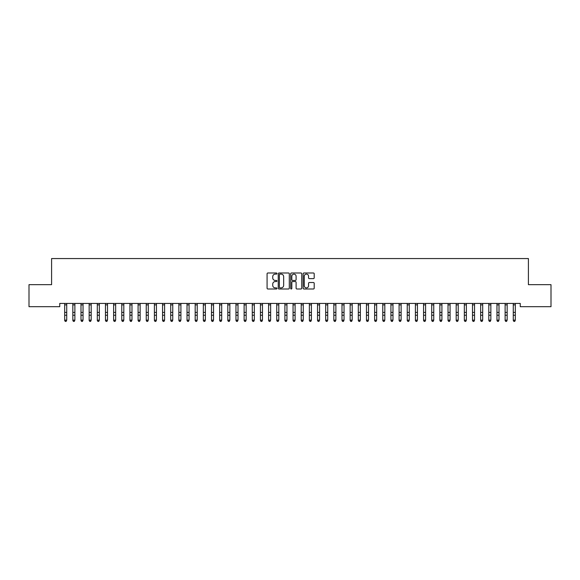<?xml version="1.0" encoding="UTF-8"?>
<svg xmlns="http://www.w3.org/2000/svg" width="580" height="580" viewBox="0 0 580 580"><rect width="100%" height="100%" fill="white"/><g stroke="black" fill="none" stroke-linecap="round" stroke-linejoin="round"><path stroke-width="0.87" d="M276.95 273.55A0.558 0.558 0 0 0 276.392 272.992L267.88 272.992A0.797 0.797 0 0 0 267.083 273.789L267.083 288.202A0.797 0.797 0 0 0 267.88 289L276.392 289A0.558 0.558 0 0 0 276.95 288.441A0.558 0.558 0 0 0 276.392 287.883L275.29 287.883A2.559 2.559 0 0 1 272.731 285.317L272.731 284.12A2.559 2.559 0 0 1 275.29 281.554L276.392 281.554A0.558 0.558 0 0 0 276.95 280.995A0.558 0.558 0 0 0 276.392 280.437L275.29 280.437A2.559 2.559 0 0 1 272.731 277.871L272.731 276.675A2.559 2.559 0 0 1 275.29 274.108L276.392 274.108A0.558 0.558 0 0 0 276.95 273.55M313.396 278.632A0.797 0.797 0 0 0 314.2 277.834L314.2 273.789A0.797 0.797 0 0 0 313.396 272.992L303.949 272.992A0.797 0.797 0 0 0 303.151 273.789L303.151 288.202A0.797 0.797 0 0 0 303.949 289L313.396 289A0.797 0.797 0 0 0 314.2 288.202L314.2 283.315A0.797 0.797 0 0 0 313.396 282.518L309.357 282.518A0.797 0.797 0 0 0 308.553 283.315L308.553 285.737A2.139 2.139 0 0 1 306.414 287.883A2.139 2.139 0 0 1 304.268 285.737L304.268 276.254A2.139 2.139 0 0 1 306.414 274.108A2.139 2.139 0 0 1 308.553 276.254L308.553 277.834A0.797 0.797 0 0 0 309.357 278.632L313.396 278.632M520.253 303.427L59.747 303.427L59.747 306.689L29 306.689L29 284.664L51.591 284.664L51.591 258.564L528.409 258.564L528.409 284.664L551 284.664L551 306.689L520.253 306.689L520.253 303.427M289.297 273.789A0.797 0.797 0 0 0 288.499 272.992L279.052 272.992A0.797 0.797 0 0 0 278.248 273.789L278.248 288.202A0.797 0.797 0 0 0 279.052 289L288.499 289A0.797 0.797 0 0 0 289.297 288.202L289.297 273.789M291.501 272.992L300.947 272.992A0.797 0.797 0 0 1 301.752 273.789L301.752 288.202A0.797 0.797 0 0 1 300.947 289L296.902 289A0.797 0.797 0 0 1 296.105 288.202L296.105 282.358A0.797 0.797 0 0 0 295.307 281.554L292.625 281.554A0.797 0.797 0 0 0 291.82 282.358L291.82 288.441A0.558 0.558 0 0 1 291.262 289A0.558 0.558 0 0 1 290.703 288.441L290.703 273.789A0.797 0.797 0 0 1 291.501 272.992M279.93 274.108A0.558 0.558 0 0 0 279.371 274.673L279.371 287.325A0.558 0.558 0 0 0 279.93 287.883L281.097 287.883A2.559 2.559 0 0 0 283.656 285.317L283.656 276.675A2.559 2.559 0 0 0 281.097 274.108L279.93 274.108M296.105 276.29A2.139 2.139 0 0 0 293.966 274.151A2.139 2.139 0 0 0 291.82 276.29L291.82 279.632A0.797 0.797 0 0 0 292.625 280.437L295.307 280.437A0.797 0.797 0 0 0 296.105 279.632L296.105 276.29M64.684 303.855L64.684 320.124L66.722 320.124L66.113 321.436L65.293 321.276L66.113 321.436M66.722 303.855L66.722 320.124L66.113 321.276M65.293 321.436L64.684 320.508L65.293 321.276M72.841 303.855L72.841 320.124L74.878 320.124L74.269 321.436L73.45 321.276L74.269 321.436M74.878 303.855L74.878 320.124L74.269 321.276M80.997 303.855L80.997 320.124L83.034 320.124L82.425 321.436L81.606 321.276L82.425 321.436M83.034 303.855L83.034 320.124L82.425 321.276M73.45 321.436L72.841 320.508L73.45 321.276M81.606 321.436L80.997 320.508L81.606 321.276M89.153 303.855L89.153 320.124L91.191 320.124L90.581 321.436L89.762 321.276L90.581 321.436M91.191 303.855L91.191 320.124L90.581 321.276M97.309 303.855L97.309 320.124L99.347 320.124L98.738 321.436L97.918 321.276L98.738 321.436M99.347 303.855L99.347 320.124L98.738 321.276M89.762 321.436L89.153 320.508L89.762 321.276M97.918 321.436L97.309 320.508L97.918 321.276M105.466 303.855L105.466 320.124L107.503 320.124L106.894 321.436L106.075 321.276L106.894 321.436M107.503 303.855L107.503 320.124L106.894 321.276M106.075 321.436L105.466 320.508L106.075 321.276M113.622 303.855L113.622 320.124L115.659 320.124L115.05 321.436L114.231 321.276L115.05 321.436M115.659 303.855L115.659 320.124L115.05 321.276M114.231 321.436L113.622 320.508L114.231 321.276M121.778 303.855L121.778 320.124L123.816 320.124L123.206 321.436L122.387 321.276L123.206 321.436M123.816 303.855L123.816 320.124L123.206 321.276M129.934 303.855L129.934 320.124L131.972 320.124L131.363 321.436L130.543 321.276L131.363 321.436M131.972 303.855L131.972 320.124L131.363 321.276M138.091 303.855L138.091 320.124L140.128 320.124L139.519 321.436L138.7 321.276L139.519 321.436M140.128 303.855L140.128 320.124L139.519 321.276M146.247 303.855L146.247 320.124L148.284 320.124L147.675 321.436L146.856 321.276L147.675 321.436M148.284 303.855L148.284 320.124L147.675 321.276M154.403 303.855L154.403 320.124L156.44 320.124L155.832 321.436L155.012 321.276L155.832 321.436M156.44 303.855L156.44 320.124L155.832 321.276M162.559 303.855L162.559 320.124L164.597 320.124L163.988 321.436L163.168 321.276L163.988 321.436M164.597 303.855L164.597 320.124L163.988 321.276M170.716 303.855L170.716 320.124L172.753 320.124L172.144 321.436L171.325 321.276L172.144 321.436M172.753 303.855L172.753 320.124L172.144 321.276M178.872 303.855L178.872 320.124L180.909 320.124L180.3 321.436L179.481 321.276L180.3 321.436M180.909 303.855L180.909 320.124L180.3 321.276M187.028 303.855L187.028 320.124L189.065 320.124L188.457 321.436L187.637 321.276L188.457 321.436M189.065 303.855L189.065 320.124L188.457 321.276M122.387 321.436L121.778 320.508L122.387 321.276M130.543 321.436L129.934 320.508L130.543 321.276M138.7 321.436L138.091 320.508L138.7 321.276M146.856 321.436L146.247 320.508L146.856 321.276M155.012 321.436L154.403 320.508L155.012 321.276M163.168 321.436L162.559 320.508L163.168 321.276M171.325 321.436L170.716 320.508L171.325 321.276M179.481 321.436L178.872 320.508L179.481 321.276M187.637 321.436L187.028 320.508L187.637 321.276M195.185 303.855L195.185 320.124L197.222 320.124L196.613 321.436L195.793 321.276L196.613 321.436M197.222 303.855L197.222 320.124L196.613 321.276M195.793 321.436L195.185 320.508L195.793 321.276M203.341 303.855L203.341 320.124L205.378 320.124L204.769 321.436L203.95 321.276L204.769 321.436M205.378 303.855L205.378 320.124L204.769 321.276M203.95 321.436L203.341 320.508L203.95 321.276M211.497 303.855L211.497 320.124L213.534 320.124L212.925 321.436L212.106 321.276L212.925 321.436M213.534 303.855L213.534 320.124L212.925 321.276M212.106 321.436L211.497 320.508L212.106 321.276M219.653 303.855L219.653 320.124L221.69 320.124L221.082 321.436L220.262 321.276L221.082 321.436M221.69 303.855L221.69 320.124L221.082 321.276M220.262 321.436L219.653 320.508L220.262 321.276M227.81 303.855L227.81 320.124L229.847 320.124L229.238 321.436L228.418 321.276L229.238 321.436M229.847 303.855L229.847 320.124L229.238 321.276M228.418 321.436L227.81 320.508L228.418 321.276M235.966 303.855L235.966 320.124L238.003 320.124L237.394 321.436L236.575 321.276L237.394 321.436M238.003 303.855L238.003 320.124L237.394 321.276M236.575 321.436L235.966 320.508L236.575 321.276M244.122 303.855L244.122 320.124L246.159 320.124L245.55 321.436L244.731 321.276L245.55 321.436M246.159 303.855L246.159 320.124L245.55 321.276M244.731 321.436L244.122 320.508L244.731 321.276M252.278 303.855L252.278 320.124L254.315 320.124L253.706 321.436L252.887 321.276L253.706 321.436M254.315 303.855L254.315 320.124L253.706 321.276M252.887 321.436L252.278 320.508L252.887 321.276M260.435 303.855L260.435 320.124L262.472 320.124L261.863 321.436L261.043 321.276L261.863 321.436M262.472 303.855L262.472 320.124L261.863 321.276M261.043 321.436L260.435 320.508L261.043 321.276M268.591 303.855L268.591 320.124L270.628 320.124L270.019 321.436L269.2 321.276L270.019 321.436M270.628 303.855L270.628 320.124L270.019 321.276M269.2 321.436L268.591 320.508L269.2 321.276M276.747 303.855L276.747 320.124L278.784 320.124L278.175 321.436L277.356 321.276L278.175 321.436M278.784 303.855L278.784 320.124L278.175 321.276M277.356 321.436L276.747 320.508L277.356 321.276M284.903 303.855L284.903 320.124L286.94 320.124L286.332 321.436L285.512 321.276L286.332 321.436M286.94 303.855L286.94 320.124L286.332 321.276M285.512 321.436L284.903 320.508L285.512 321.276M293.06 303.855L293.06 320.124L295.097 320.124L294.488 321.436L293.668 321.276L294.488 321.436M295.097 303.855L295.097 320.124L294.488 321.276M293.668 321.436L293.06 320.508L293.668 321.276M301.216 303.855L301.216 320.124L303.253 320.124L302.644 321.436L301.825 321.276L302.644 321.436M303.253 303.855L303.253 320.124L302.644 321.276M301.825 321.436L301.216 320.508L301.825 321.276M309.372 303.855L309.372 320.124L311.409 320.124L310.8 321.436L309.981 321.276L310.8 321.436M311.409 303.855L311.409 320.124L310.8 321.276M309.981 321.436L309.372 320.508L309.981 321.276M317.528 303.855L317.528 320.124L319.565 320.124L318.957 321.436L318.137 321.276L318.957 321.436M319.565 303.855L319.565 320.124L318.957 321.276M318.137 321.436L317.528 320.508L318.137 321.276M325.685 303.855L325.685 320.124L327.722 320.124L327.113 321.436L326.293 321.276L327.113 321.436M327.722 303.855L327.722 320.124L327.113 321.276M326.293 321.436L325.685 320.508L326.293 321.276M333.841 303.855L333.841 320.124L335.878 320.124L335.269 321.436L334.45 321.276L335.269 321.436M335.878 303.855L335.878 320.124L335.269 321.276M334.45 321.436L333.841 320.508L334.45 321.276M341.997 303.855L341.997 320.124L344.034 320.124L343.425 321.436L342.606 321.276L343.425 321.436M344.034 303.855L344.034 320.124L343.425 321.276M342.606 321.436L341.997 320.508L342.606 321.276M350.153 303.855L350.153 320.124L352.19 320.124L351.582 321.436L350.762 321.276L351.582 321.436M352.19 303.855L352.19 320.124L351.582 321.276M350.762 321.436L350.153 320.508L350.762 321.276M358.31 303.855L358.31 320.124L360.347 320.124L359.738 321.436L358.918 321.276L359.738 321.436M360.347 303.855L360.347 320.124L359.738 321.276M358.918 321.436L358.31 320.508L358.918 321.276M366.466 303.855L366.466 320.124L368.503 320.124L367.894 321.436L367.075 321.276L367.894 321.436M368.503 303.855L368.503 320.124L367.894 321.276M367.075 321.436L366.466 320.508L367.075 321.276M374.622 303.855L374.622 320.124L376.659 320.124L376.05 321.436L375.231 321.276L376.05 321.436M376.659 303.855L376.659 320.124L376.05 321.276M375.231 321.436L374.622 320.508L375.231 321.276M382.778 303.855L382.778 320.124L384.815 320.124L384.207 321.436L383.387 321.276L384.207 321.436M384.815 303.855L384.815 320.124L384.207 321.276M383.387 321.436L382.778 320.508L383.387 321.276M390.935 303.855L390.935 320.124L392.972 320.124L392.363 321.436L391.543 321.276L392.363 321.436M392.972 303.855L392.972 320.124L392.363 321.276M391.543 321.436L390.935 320.508L391.543 321.276M399.091 303.855L399.091 320.124L401.128 320.124L400.519 321.436L399.7 321.276L400.519 321.436M401.128 303.855L401.128 320.124L400.519 321.276M399.7 321.436L399.091 320.508L399.7 321.276M407.247 303.855L407.247 320.124L409.284 320.124L408.675 321.436L407.856 321.276L408.675 321.436M409.284 303.855L409.284 320.124L408.675 321.276M407.856 321.436L407.247 320.508L407.856 321.276M415.403 303.855L415.403 320.124L417.44 320.124L416.832 321.436L416.012 321.276L416.832 321.436M417.44 303.855L417.44 320.124L416.832 321.276M416.012 321.436L415.403 320.508L416.012 321.276M423.56 303.855L423.56 320.124L425.597 320.124L424.988 321.436L424.168 321.276L424.988 321.436M425.597 303.855L425.597 320.124L424.988 321.276M424.168 321.436L423.56 320.508L424.168 321.276M431.716 303.855L431.716 320.124L433.753 320.124L433.144 321.436L432.325 321.276L433.144 321.436M433.753 303.855L433.753 320.124L433.144 321.276M432.325 321.436L431.716 320.508L432.325 321.276M439.872 303.855L439.872 320.124L441.909 320.124L441.3 321.436L440.481 321.276L441.3 321.436M441.909 303.855L441.909 320.124L441.3 321.276M440.481 321.436L439.872 320.508L440.481 321.276M448.028 303.855L448.028 320.124L450.065 320.124L449.457 321.436L448.637 321.276L449.457 321.436M450.065 303.855L450.065 320.124L449.457 321.276M448.637 321.436L448.028 320.508L448.637 321.276M456.185 303.855L456.185 320.124L458.222 320.124L457.613 321.436L456.793 321.276L457.613 321.436M458.222 303.855L458.222 320.124L457.613 321.276M456.793 321.436L456.185 320.508L456.793 321.276M464.341 303.855L464.341 320.124L466.378 320.124L465.769 321.436L464.95 321.276L465.769 321.436M466.378 303.855L466.378 320.124L465.769 321.276M464.95 321.436L464.341 320.508L464.95 321.276M472.497 303.855L472.497 320.124L474.534 320.124L473.925 321.436L473.106 321.276L473.925 321.436M474.534 303.855L474.534 320.124L473.925 321.276M473.106 321.436L472.497 320.508L473.106 321.276M480.653 303.855L480.653 320.124L482.69 320.124L482.082 321.436L481.262 321.276L482.082 321.436M482.69 303.855L482.69 320.124L482.082 321.276M481.262 321.436L480.653 320.508L481.262 321.276M488.81 303.855L488.81 320.124L490.847 320.124L490.238 321.436L489.418 321.276L490.238 321.436M490.847 303.855L490.847 320.124L490.238 321.276M489.418 321.436L488.81 320.508L489.418 321.276M496.966 303.855L496.966 320.124L499.003 320.124L498.394 321.436L497.575 321.276L498.394 321.436M499.003 303.855L499.003 320.124L498.394 321.276M497.575 321.436L496.966 320.508L497.575 321.276M505.122 303.855L505.122 320.124L507.159 320.124L506.55 321.436L505.731 321.276L506.55 321.436M507.159 303.855L507.159 320.124L506.55 321.276M505.731 321.436L505.122 320.508L505.731 321.276M513.278 303.855L513.278 320.124L515.315 320.124L514.707 321.436L513.887 321.276L514.707 321.436M515.315 303.855L515.315 320.124L514.707 321.276M513.887 321.436L513.278 320.508L513.887 321.276M66.816 303.442L64.59 303.442M66.722 312.41L64.684 312.41M66.722 315.23L64.684 315.23M66.722 304.877L64.684 304.877M74.972 303.442L72.746 303.442M74.878 312.41L72.841 312.41M74.878 315.23L72.841 315.23M74.878 304.877L72.841 304.877M83.128 303.442L80.903 303.442M83.034 312.41L80.997 312.41M83.034 315.23L80.997 315.23M83.034 304.877L80.997 304.877M91.285 303.442L89.059 303.442M91.191 312.41L89.153 312.41M91.191 315.23L89.153 315.23M91.191 304.877L89.153 304.877M99.441 303.442L97.215 303.442M99.347 312.41L97.309 312.41M99.347 315.23L97.309 315.23M99.347 304.877L97.309 304.877M107.597 303.442L105.371 303.442M107.503 312.41L105.466 312.41M107.503 315.23L105.466 315.23M107.503 304.877L105.466 304.877M115.753 303.442L113.528 303.442M115.659 312.41L113.622 312.41M115.659 315.23L113.622 315.23M115.659 304.877L113.622 304.877M123.91 303.442L121.684 303.442M123.816 312.41L121.778 312.41M123.816 315.23L121.778 315.23M123.816 304.877L121.778 304.877M132.066 303.442L129.84 303.442M131.972 312.41L129.934 312.41M131.972 315.23L129.934 315.23M131.972 304.877L129.934 304.877M140.222 303.442L137.996 303.442M140.128 312.41L138.091 312.41M140.128 315.23L138.091 315.23M140.128 304.877L138.091 304.877M148.379 303.442L146.153 303.442M148.284 312.41L146.247 312.41M148.284 315.23L146.247 315.23M148.284 304.877L146.247 304.877M156.535 303.442L154.309 303.442M156.44 312.41L154.403 312.41M156.44 315.23L154.403 315.23M156.44 304.877L154.403 304.877M164.691 303.442L162.465 303.442M164.597 312.41L162.559 312.41M164.597 315.23L162.559 315.23M164.597 304.877L162.559 304.877M172.847 303.442L170.621 303.442M172.753 312.41L170.716 312.41M172.753 315.23L170.716 315.23M172.753 304.877L170.716 304.877M181.004 303.442L178.778 303.442M180.909 312.41L178.872 312.41M180.909 315.23L178.872 315.23M180.909 304.877L178.872 304.877M189.16 303.442L186.934 303.442M189.065 312.41L187.028 312.41M189.065 315.23L187.028 315.23M189.065 304.877L187.028 304.877M197.316 303.442L195.09 303.442M197.222 312.41L195.185 312.41M197.222 315.23L195.185 315.23M197.222 304.877L195.185 304.877M205.472 303.442L203.246 303.442M205.378 312.41L203.341 312.41M205.378 315.23L203.341 315.23M205.378 304.877L203.341 304.877M213.629 303.442L211.403 303.442M213.534 312.41L211.497 312.41M213.534 315.23L211.497 315.23M213.534 304.877L211.497 304.877M221.785 303.442L219.559 303.442M221.69 312.41L219.653 312.41M221.69 315.23L219.653 315.23M221.69 304.877L219.653 304.877M229.941 303.442L227.715 303.442M229.847 312.41L227.81 312.41M229.847 315.23L227.81 315.23M229.847 304.877L227.81 304.877M238.097 303.442L235.871 303.442M238.003 312.41L235.966 312.41M238.003 315.23L235.966 315.23M238.003 304.877L235.966 304.877M246.254 303.442L244.028 303.442M246.159 312.41L244.122 312.41M246.159 315.23L244.122 315.23M246.159 304.877L244.122 304.877M254.41 303.442L252.184 303.442M254.315 312.41L252.278 312.41M254.315 315.23L252.278 315.23M254.315 304.877L252.278 304.877M262.566 303.442L260.34 303.442M262.472 312.41L260.435 312.41M262.472 315.23L260.435 315.23M262.472 304.877L260.435 304.877M270.722 303.442L268.496 303.442M270.628 312.41L268.591 312.41M270.628 315.23L268.591 315.23M270.628 304.877L268.591 304.877M278.879 303.442L276.653 303.442M278.784 312.41L276.747 312.41M278.784 315.23L276.747 315.23M278.784 304.877L276.747 304.877M287.035 303.442L284.809 303.442M286.94 312.41L284.903 312.41M286.94 315.23L284.903 315.23M286.94 304.877L284.903 304.877M295.191 303.442L292.965 303.442M295.097 312.41L293.06 312.41M295.097 315.23L293.06 315.23M295.097 304.877L293.06 304.877M303.347 303.442L301.121 303.442M303.253 312.41L301.216 312.41M303.253 315.23L301.216 315.23M303.253 304.877L301.216 304.877M311.504 303.442L309.278 303.442M311.409 312.41L309.372 312.41M311.409 315.23L309.372 315.23M311.409 304.877L309.372 304.877M319.66 303.442L317.434 303.442M319.565 312.41L317.528 312.41M319.565 315.23L317.528 315.23M319.565 304.877L317.528 304.877M327.816 303.442L325.59 303.442M327.722 312.41L325.685 312.41M327.722 315.23L325.685 315.23M327.722 304.877L325.685 304.877M335.972 303.442L333.746 303.442M335.878 312.41L333.841 312.41M335.878 315.23L333.841 315.23M335.878 304.877L333.841 304.877M344.129 303.442L341.903 303.442M344.034 312.41L341.997 312.41M344.034 315.23L341.997 315.23M344.034 304.877L341.997 304.877M352.285 303.442L350.059 303.442M352.19 312.41L350.153 312.41M352.19 315.23L350.153 315.23M352.19 304.877L350.153 304.877M360.441 303.442L358.215 303.442M360.347 312.41L358.31 312.41M360.347 315.23L358.31 315.23M360.347 304.877L358.31 304.877M368.597 303.442L366.371 303.442M368.503 312.41L366.466 312.41M368.503 315.23L366.466 315.23M368.503 304.877L366.466 304.877M376.753 303.442L374.528 303.442M376.659 312.41L374.622 312.41M376.659 315.23L374.622 315.23M376.659 304.877L374.622 304.877M384.91 303.442L382.684 303.442M384.815 312.41L382.778 312.41M384.815 315.23L382.778 315.23M384.815 304.877L382.778 304.877M393.066 303.442L390.84 303.442M392.972 312.41L390.935 312.41M392.972 315.23L390.935 315.23M392.972 304.877L390.935 304.877M401.222 303.442L398.997 303.442M401.128 312.41L399.091 312.41M401.128 315.23L399.091 315.23M401.128 304.877L399.091 304.877M409.378 303.442L407.153 303.442M409.284 312.41L407.247 312.41M409.284 315.23L407.247 315.23M409.284 304.877L407.247 304.877M417.535 303.442L415.309 303.442M417.44 312.41L415.403 312.41M417.44 315.23L415.403 315.23M417.44 304.877L415.403 304.877M425.691 303.442L423.465 303.442M425.597 312.41L423.56 312.41M425.597 315.23L423.56 315.23M425.597 304.877L423.56 304.877M433.847 303.442L431.622 303.442M433.753 312.41L431.716 312.41M433.753 315.23L431.716 315.23M433.753 304.877L431.716 304.877M442.003 303.442L439.778 303.442M441.909 312.41L439.872 312.41M441.909 315.23L439.872 315.23M441.909 304.877L439.872 304.877M450.16 303.442L447.934 303.442M450.065 312.41L448.028 312.41M450.065 315.23L448.028 315.23M450.065 304.877L448.028 304.877M458.316 303.442L456.09 303.442M458.222 312.41L456.185 312.41M458.222 315.23L456.185 315.23M458.222 304.877L456.185 304.877M466.472 303.442L464.247 303.442M466.378 312.41L464.341 312.41M466.378 315.23L464.341 315.23M466.378 304.877L464.341 304.877M474.628 303.442L472.403 303.442M474.534 312.41L472.497 312.41M474.534 315.23L472.497 315.23M474.534 304.877L472.497 304.877M482.785 303.442L480.559 303.442M482.69 312.41L480.653 312.41M482.69 315.23L480.653 315.23M482.69 304.877L480.653 304.877M490.941 303.442L488.715 303.442M490.847 312.41L488.81 312.41M490.847 315.23L488.81 315.23M490.847 304.877L488.81 304.877M499.097 303.442L496.872 303.442M499.003 312.41L496.966 312.41M499.003 315.23L496.966 315.23M499.003 304.877L496.966 304.877M507.253 303.442L505.028 303.442M507.159 312.41L505.122 312.41M507.159 315.23L505.122 315.23M507.159 304.877L505.122 304.877M515.41 303.442L513.184 303.442M515.315 312.41L513.278 312.41M515.315 315.23L513.278 315.23M515.315 304.877L513.278 304.877"/></g></svg>
